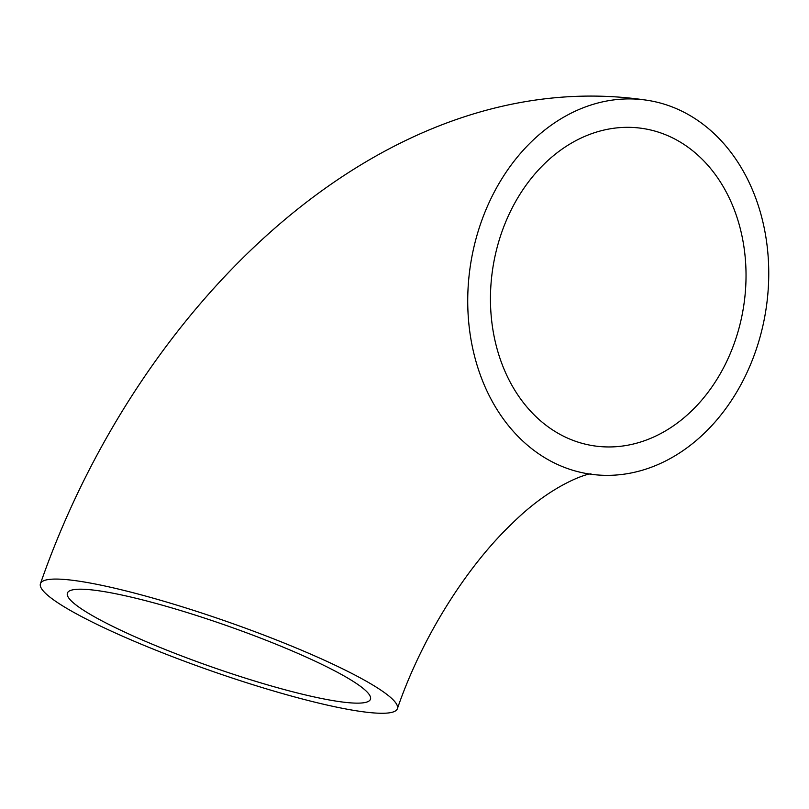 <?xml version="1.0" encoding="UTF-8"?>
<svg xmlns="http://www.w3.org/2000/svg" width="809" height="809" viewBox="0 0 809 809"><rect width="100%" height="100%" fill="white"/><g stroke="black" fill="none" stroke-linecap="round" stroke-linejoin="round"><path stroke-width="1.21" d="M670.813 137.034A160.556 126.861 99 0 0 643.479 128.58A160.556 126.861 99 0 0 496.584 249.516A160.556 126.861 99 0 0 565.673 437.244A160.556 126.861 99 0 0 593.007 445.698A160.556 126.861 99 0 0 739.901 324.763A160.556 126.861 99 0 0 670.813 137.034M121.734 630.707A160.556 21.964 19.3 0 1 67.39 593.108A160.556 21.964 19.3 0 1 157.917 603.969A160.556 21.964 19.3 0 1 316.097 661.641A160.556 21.964 19.3 0 1 370.451 699.239A160.556 21.964 19.3 0 1 279.924 688.378A160.556 21.964 19.3 0 1 121.734 630.707M333.379 664.391A189.094 25.878 19.3 0 1 397.391 708.674A189.094 25.878 19.3 0 1 290.765 695.882A189.094 25.878 19.3 0 1 104.462 627.956A189.094 25.878 19.3 0 1 40.45 583.673A189.094 25.878 19.3 0 1 147.076 596.466A189.094 25.878 19.3 0 1 333.379 664.391M556.329 463.931A189.094 149.412 99 0 0 588.527 473.882A189.094 149.412 99 0 0 761.532 331.447A189.094 149.412 99 0 0 680.157 110.348A189.094 149.412 99 0 0 647.958 100.387A189.094 149.412 99 0 0 474.954 242.821A189.094 149.412 99 0 0 556.329 463.931M397.391 708.674C421.934 637.128 466.803 566.624 511.794 523.827C554.944 480.859 592.967 472.183 591.025 474.114M40.45 583.673C138.966 300.321 387.005 60.766 647.958 100.387"/></g></svg>
